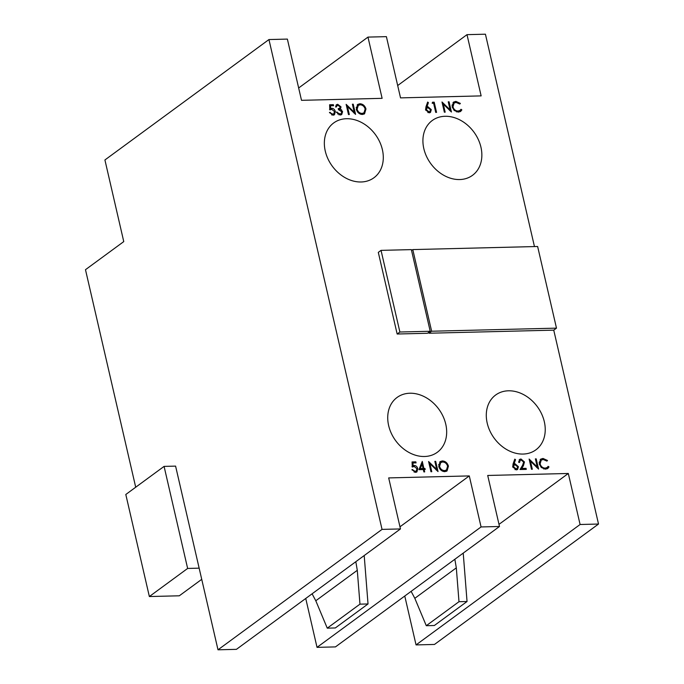 <?xml version="1.0" encoding="UTF-8"?>
<svg xmlns="http://www.w3.org/2000/svg" width="684" height="684" viewBox="0 0 684 684"><rect width="100%" height="100%" fill="white"/><g stroke="black" fill="none" stroke-linecap="round" stroke-linejoin="round"><path stroke-width="1.03" d="M411.554 250.489L412.785 249.583L537.633 246.496L556.485 328.14L553.749 330.15L598.517 524.038L580.092 524.5L416.052 644.909L404.766 596.02M553.749 330.15L428.902 333.228L431.638 331.227L556.485 328.14M431.638 331.227L412.785 249.583M397.156 334.014L427.466 333.27L430.202 331.261L399.883 332.014L397.156 334.014L378.303 252.379L381.039 250.37L399.883 332.014M521.174 460.033L520.182 460.332L519.575 462.435L518.754 462.461L519.626 459.409L520.969 458.981L524.457 461.948L523.431 465.659L521.764 468.437L526.047 468.335L526.287 469.378L520.028 469.532L522.627 465.223L523.645 462.051L521.174 460.033L519.874 459.785L520.969 458.981M543.002 458.442L547.508 460.477L546.926 461.101L543.19 459.486L541.241 460.127L540.112 463.914C541.001 466.633 542.711 468.036 545.242 468.121L547.14 467.523L548.14 466.343L549.004 466.924L547.816 468.437L545.49 469.164L541.275 467.48L539.266 463.863L540.651 459.169L543.002 458.442L541.908 459.246L543.737 459.503M431.775 471.712L430.954 471.738L428.594 461.529L436.708 469.404L434.853 461.375L435.682 461.358L438.034 471.558L429.928 463.701L431.775 471.712M412.059 461.939L415.838 461.845L416.086 462.888L412.948 462.965L413.076 465.667L414.111 465.445C415.983 465.573 417.206 466.668 417.779 468.711L416.907 471.926L415.402 472.379L411.922 469.575L415.205 471.336L416.257 471.002L416.949 468.685L414.205 466.488L412.298 467.061L412.059 461.939M445.173 112.167L444.352 112.193L441.992 101.984L450.106 109.859L448.251 101.83L449.08 101.813L451.431 112.014L443.326 104.156L445.173 112.167M425.97 106.798L427.645 102.078L428.406 102.617L426.927 106.798L427.859 106.678L431.288 109.628L430.484 112.381L429.133 112.826L425.628 109.791L425.97 106.798M349.319 114.536L348.489 114.561L346.138 104.353L354.252 112.227L352.397 104.199L353.218 104.182L355.577 114.382L347.463 106.524L349.319 114.536M329.603 104.763L333.382 104.669L333.621 105.712L330.492 105.789L330.611 108.491L331.654 108.26C333.518 108.397 334.741 109.491 335.322 111.535L334.45 114.75L332.937 115.203L329.466 112.398L332.749 114.16L333.792 113.826L334.485 111.509L331.74 109.312L329.833 109.885L329.603 104.763M480.946 147.205A34.003 26.719 53.7 0 0 432.271 120.504A34.003 26.719 53.7 0 0 430.843 163.724A34.003 26.719 53.7 0 0 472.507 175.326A34.003 26.719 53.7 0 0 480.946 147.205M382.382 149.642A34.003 26.719 53.7 0 0 333.707 122.94A34.003 26.719 53.7 0 0 332.279 166.161A34.003 26.719 53.7 0 0 373.943 177.755A34.003 26.719 53.7 0 0 382.382 149.642M445.754 424.157A34.003 26.719 53.7 0 0 397.079 397.455A34.003 26.719 53.7 0 0 395.66 440.676A34.003 26.719 53.7 0 0 437.315 452.278A34.003 26.719 53.7 0 0 445.754 424.157M544.319 421.72A34.003 26.719 53.7 0 0 495.644 395.019A34.003 26.719 53.7 0 0 494.224 438.239A34.003 26.719 53.7 0 0 535.88 449.841A34.003 26.719 53.7 0 0 544.319 421.72M428.902 333.228L428.697 332.364M135.706 487.222L85.483 269.693L123.761 241.597L104.917 159.962L268.949 39.552L287.374 39.091L301.507 100.326L382.117 98.334L367.975 37.098L386.4 36.645L400.533 97.88L481.134 95.888L467.001 34.653L485.426 34.2L534.461 246.573M268.949 39.552L382.04 529.39L217.999 649.8L175.591 466.112L164.083 466.394L187.638 568.447L199.155 568.156M399.969 526.8L469.284 475.919L388.683 477.911L400.465 528.937L382.04 529.39M469.284 475.919L481.066 526.945L317.025 647.355L305.739 598.466M498.995 524.354L568.31 473.473L487.709 475.466L499.491 526.492L481.066 526.945M568.31 473.473L580.092 524.5M337.964 105.345L337.05 105.627L336.4 106.96L335.579 106.986L336.477 104.695L337.716 104.301L341.017 106.884L340.427 109.013L342.599 111.654L341.709 114.544L340.17 115.032L336.4 112.09L339.939 113.98L341.162 113.621L341.786 111.766L338.452 109.671L338.212 108.628L339.734 108.175L340.187 106.901L337.964 105.345M356.296 109.278L357.698 104.447L359.835 103.754C362.888 103.942 364.94 105.687 365.974 108.987L364.546 113.8L362.383 114.476C359.365 114.271 357.339 112.535 356.296 109.278M432.194 103.275L432.493 102.215L434.195 102.181L436.554 112.381L435.725 112.407L433.613 103.241L432.194 103.275M455.869 101.377L460.375 103.412L459.793 104.045L456.057 102.429L454.108 103.062L452.979 106.858C453.86 109.568 455.57 110.97 458.109 111.056L460.007 110.457L460.999 109.278L461.862 109.867L460.683 111.381L458.348 112.108L454.142 110.415L452.133 106.807L453.518 102.113L455.869 101.377L454.774 102.181L456.596 102.446M418.95 469.66L422.276 461.426L423.909 468.489L424.969 468.463L425.209 469.506L424.148 469.532L424.696 471.892L423.866 471.909L423.319 469.557L418.95 469.66M438.76 466.454L440.163 461.623L442.291 460.93C445.352 461.119 447.396 462.863 448.43 466.163L447.011 470.977L444.848 471.652C441.821 471.447 439.795 469.711 438.76 466.454M532.314 469.233L531.485 469.25L529.125 459.049L537.239 466.924L535.384 458.887L536.213 458.87L538.573 469.079L530.459 461.213L532.314 469.233M513.103 463.863L514.778 459.135L515.539 459.674L514.06 463.855L514.992 463.735L518.421 466.693L517.617 469.446L516.266 469.891L512.761 466.856L513.103 463.863M368.026 603.955L359.964 604.152L327.26 628.16L335.322 627.955L368.026 603.955L364.204 555.553M467.044 601.51L458.99 601.706L426.286 625.706L434.349 625.509L467.044 601.51L463.222 553.108M187.638 568.447L149.36 596.542L125.805 494.489L164.083 466.394M201.737 579.331L179.302 595.798L149.36 596.542M400.465 528.937L236.425 649.347L217.999 649.8M499.491 526.492L335.451 646.902L317.025 647.355M467.001 34.653L397.686 85.534M367.975 37.098L298.66 87.98M598.517 524.038L434.477 644.448L416.052 644.909M426.286 625.706L414.82 598.32L411.118 591.352M454.851 559.255L456.314 567.865L458.99 601.706M327.26 628.16L315.794 600.766L312.092 593.806M355.825 561.701L357.287 570.311L359.964 604.152M430.202 331.261L411.349 249.617L381.039 250.37M329.637 105.541L332.287 105.473L333.382 104.669M329.671 106.388L330.492 105.789M329.799 109.089L330.611 108.491M329.517 109.295L331.654 108.26M330.56 109.064L331.868 109.312M334.57 112.082L335.322 111.535M334.339 113.176L333.843 115.057M329.645 112.851L330.286 112.373M331.663 114.955L332.749 114.16M331.68 114.963L333.792 113.826M337.05 105.627L335.579 106.875M335.998 105.191L337.716 104.301M336.622 105.105L337.887 105.353M340.196 107.482L341.017 106.884M339.922 107.687L339.332 109.816M339.409 109.756L340.427 109.013M340.906 110.38L341.624 109.859M341.846 112.202L342.599 111.654M341.59 113.151L341.102 114.861M336.596 112.535L337.229 112.073M337.588 113.972L338.272 113.467M338.794 114.784L339.939 113.98M338.845 114.784L341.162 113.621M338.332 109.158L339.734 108.175M353.654 112.663L354.252 112.227M352.508 104.703L353.218 104.182M353.867 112.509L353.979 112.988M346.754 107.046L347.463 106.524M357.185 104.909L359.835 103.754M358.741 104.558L360.494 104.806M365.239 109.525L365.974 108.987M365.042 111.466L363.965 114.142M360.673 114.228L364.025 112.809L365.145 109.013C364.273 106.353 362.597 104.951 360.117 104.797L358.279 105.413L357.125 109.252C357.988 111.894 359.647 113.287 362.11 113.433L364.025 112.809M358.279 105.413L356.142 107.585M361.015 114.237L362.11 113.433M356.432 109.765L357.125 109.252M427.201 103.335L428.406 102.617M427.312 103.421L425.833 107.602L426.927 106.798M425.833 107.602L427.859 106.678M426.765 107.482L428.004 107.73M430.535 110.184L431.288 109.628M430.287 111.047L429.868 112.706M427.885 112.578L429.885 111.483L430.475 109.705L427.928 107.73L426.996 108.004L426.457 109.808L428.936 111.783L429.885 111.483M426.996 108.004L425.534 109.209M427.859 112.569L428.936 111.783M425.781 110.304L426.457 109.808M432.279 103.002L434.195 102.181M449.516 110.295L450.106 109.859M448.371 102.335L449.08 101.813M449.721 110.141L449.833 110.62M442.616 104.678L443.326 104.156M459.674 103.925L460.375 103.412M454.108 103.062L451.962 105.259M452.286 107.362L452.979 106.858M456.467 111.851L458.109 111.056M457.015 111.86L460.007 110.457M460.221 110.295L460.777 110.671L461.862 109.867M460.777 110.671L460.101 111.723M453.022 102.557L454.774 102.181M412.093 462.717L414.743 462.649L415.838 461.845M412.136 463.564L412.948 462.965M412.255 466.266L413.076 465.667M411.982 466.471L414.111 465.445M413.016 466.24L414.324 466.488M417.026 469.258L417.779 468.711M416.804 470.353L416.308 472.234M412.11 470.028L412.751 469.557M416.257 471.002L414.136 472.14L415.205 471.336M421.412 463.239L421.677 464.359M422.695 468.788L422.815 469.292L423.909 468.489M422.815 469.292L424.969 468.463M423.439 470.053L424.148 469.532M422.054 464.077L420.959 464.881L419.241 469.378L421.985 469.309L423.08 468.506L422.054 464.077L420.335 468.574L423.08 468.506M419.241 469.378L420.335 468.574M436.118 469.84L436.708 469.404M434.973 461.88L435.682 461.358M436.324 469.686L436.435 470.164M429.219 464.222L429.928 463.701M439.65 462.085L442.291 460.93M441.197 461.734L442.95 461.982M447.704 466.702L448.43 466.163M447.507 468.643L446.421 471.319M443.138 471.404L446.49 469.985L447.601 466.189C446.738 463.53 445.062 462.127 442.574 461.974L440.735 462.589L439.581 466.428C440.445 469.07 442.112 470.464 444.566 470.609L446.49 469.985M440.735 462.589L438.598 464.761M443.48 471.413L444.566 470.609M438.889 466.941L439.581 466.428M546.807 460.99L547.508 460.477M541.241 460.127L539.103 462.316M539.419 464.427L540.112 463.914M543.609 468.908L545.242 468.121M544.148 468.925L547.14 467.523M547.354 467.352L547.91 467.728L549.004 466.924M547.91 467.728L547.234 468.788M540.155 459.622L541.908 459.246M536.649 467.36L537.239 466.924M535.504 459.391L536.213 458.87M536.863 467.206L536.966 467.676M529.749 461.734L530.459 461.213M520.182 460.332L518.652 461.649M519.139 459.904L519.874 459.785M523.713 462.495L524.457 461.948M523.457 463.743L520.669 469.241L521.764 468.437M520.669 469.241L524.953 469.139L526.047 468.335M514.334 460.392L515.539 459.674M514.445 460.477L512.966 464.658L514.06 463.855M512.966 464.658L514.992 463.735M513.898 464.539L515.138 464.787M517.668 467.249L518.421 466.693M517.42 468.113L517.001 469.763M516.069 468.839L514.992 469.634L515.933 469.344L517.027 468.54L517.608 466.77L515.061 464.787L514.129 465.069L513.59 466.864L516.069 468.839L517.027 468.54M514.129 465.069L512.675 466.266M512.914 467.369L513.59 466.864M456.314 567.865L414.82 598.32M357.287 570.311L315.794 600.766M522.345 466.462L523.431 465.659"/></g></svg>
